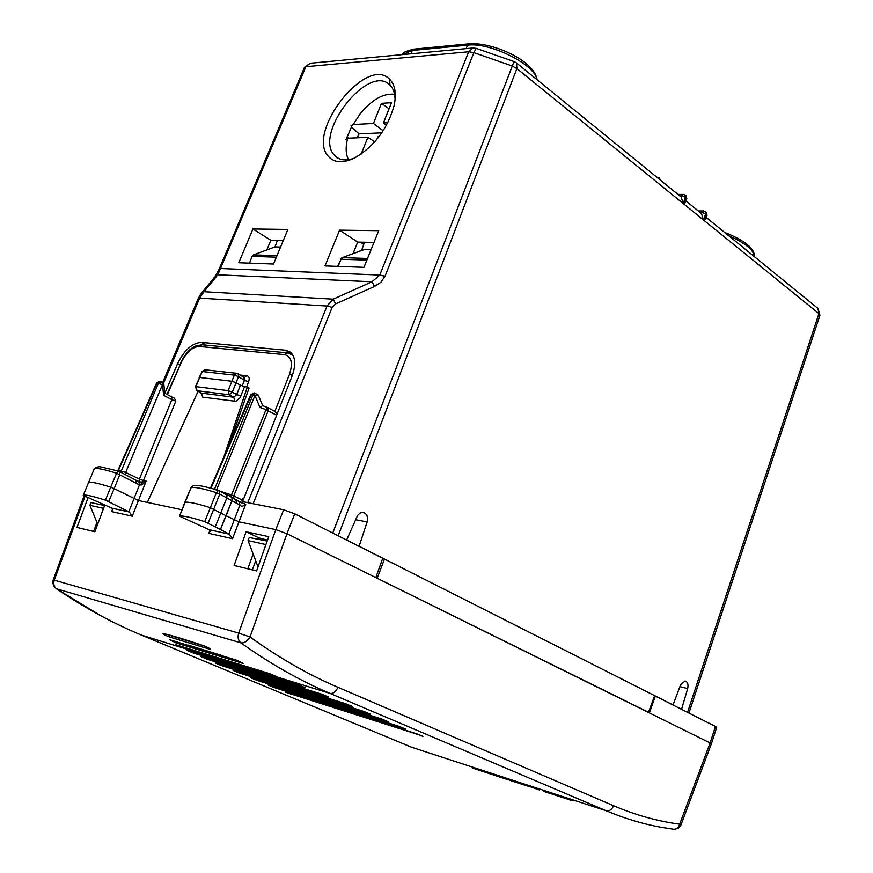 <?xml version="1.0" encoding="UTF-8"?>
<svg xmlns="http://www.w3.org/2000/svg" width="873" height="873" viewBox="0 0 873 873"><rect width="100%" height="100%" fill="white"/><g stroke="black" fill="none" stroke-linecap="round" stroke-linejoin="round"><path stroke-width="1.31" d="M688.677 712.935L681.18 709.149M266.8 249.94L270.816 240.271L283.256 240.533M353.03 253.628L357.701 242.094L373.982 242.443M346.625 138.37L352.43 124.621M346.93 540.201L335.69 534.516M681.562 709.247L687.673 688.579C688.546 684.388 687.695 681.846 685.098 680.962L680.547 684.879L673.072 704.947L359.109 546.247L367.14 521.945L355.671 519.719M346.614 540.038L357.537 515.55L359.938 513.084L362.862 512.386C366.835 513.499 368.264 516.685 367.14 521.945M252.93 228.966L287.85 229.446L273.533 264.017L238.798 262.74L252.93 228.966L270.816 240.271M363.943 267.334L324.996 265.905L339.575 230.156L378.707 230.69L363.943 267.334M357.701 242.094L339.575 230.156M395.076 99.838C395.033 93.335 393.341 88.424 389.969 85.118L389.795 84.943C368.33 62.769 312.785 134.518 334.697 155.503L335.712 156.507C340.197 160.326 346.286 160.916 353.969 158.286M267.171 541.031L249.252 537.517L248.052 540.594L258.026 566.893M262.467 540.431L263.035 538.968M248.925 502.913L242.574 501.615L292.051 376.099C296.023 364.969 295.489 356.97 290.436 352.135L290.414 352.114M377.201 578.286L384.469 559.069L382.592 558.665M654.674 695.65L648.497 712.248L377.223 578.286M705.875 218.577L704.304 220.629L516.892 68.574L338.222 535.695M679.794 195.912L681.671 195.901L681.213 197.167L683.199 203.496L685.458 197.233L686.276 197.898L684.017 204.162L685.643 202.067M681.213 197.167L680.525 196.512M659.442 179.358L659.879 178.168L656.649 177.077M705.308 211.517L705.722 213.776L701.979 212.455L701.532 213.71L703.507 219.974L705.722 213.776L706.519 214.431L704.304 220.629L818.929 313.614L687.575 712.292M701.532 213.71L700.844 213.056M103.549 508.359L89.908 505.314L91.032 502.575L104.585 505.565M89.908 505.314L97.689 524.204M171.435 396.757L164.822 393.254L177.612 363.583C184.323 349.986 192.267 342.914 201.456 342.38L285.536 350.193L290.436 352.135M328.805 156.856C334.697 162.935 343.296 163.306 354.591 157.98C374.353 146.435 387.536 128.92 394.149 105.437C396.571 93.487 395.076 84.768 389.674 79.279C366.333 54.486 304.786 133.493 328.805 156.856M248.052 540.594L265.916 544.577M680.907 196.818L516.532 62.987L516.892 68.574L511.785 65.835L473.875 52.642L476.221 48.375L473.133 47.982L310.199 63.249L305.877 66.708L217.835 274.777L214.594 277.134L201.674 292.902M215.456 276.043L219.221 269.037L220.64 268.502L379.788 275.039L371.942 281.772L333.18 299.155L203.987 291.702L217.835 274.777L371.942 281.772L374.561 286.42L335.712 303.848L333.18 299.155L327.026 306.019L199.622 298.097L203.987 291.702L200.692 294.092L198.324 298.326M161.33 381.446L158.471 383.149L120.736 472.184M159.803 381.261L157.096 382.974L118.455 470.361L125.657 472.446L125.363 474.65M164.833 393.385L163.655 395.338L171.817 399.659L139.396 479.113L143.423 480.565L141.393 482.376L141.819 484.952L146.14 481.099L141.393 482.376L136.188 480.423M135.719 480.161L136.581 483.467L116.589 473.231C103.811 469.227 96.368 467.764 94.262 468.834L94.24 468.866M88.26 482.562L88.282 482.518C90.356 481.547 97.82 483.096 110.675 487.178L116.589 473.231L118.695 471.158L119.459 471.507L119.787 474.552L114.177 488.618L138.272 500.502L181.966 509.767M141.819 484.952L139.44 484.908L138.894 481.776L118.695 471.158L99.784 466.684L95.714 467.317L94.262 468.834L83.208 495.373L111.962 508.173L112.748 509.887L111.657 511.6L112.639 508.795M139.909 485.115L139.756 482.18L138.698 481.656M243.251 501.789L283.649 509.777L275.803 529.638L238.678 633.1L54.257 580.163L53.177 579.988L52.751 582.564L53.842 586.296L56.472 588.784L240.904 642.866C238.198 640.553 237.456 637.301 238.678 633.1L250.016 636.974C279.011 657.86 308.3 674.633 337.916 687.302C335.832 691.831 333.18 693.86 329.972 693.369C299.985 680.689 270.292 663.851 240.904 642.866C244.156 643.303 247.19 641.339 250.016 636.974L286.955 533.719L275.803 529.638L238.82 521.803L226.14 515.747L220.443 529.507L229.37 534.189L232.502 538.696L245.695 504.278C243.12 506.504 241.199 506.766 239.933 505.052L239.049 501.549L245.695 504.278M104.782 505.02L94.884 531.777L76.977 527.445L88.042 497.675M268.709 536.666L246.121 531.755L234.128 565.486L256.597 570.931L268.709 536.666M163.808 384.087L162.465 384.6L125.657 472.446L139.396 479.113L139.909 482.223L136.526 480.597M174.022 398.012L171.675 396.888L171.817 399.659L175.789 401.122L143.423 480.565L146.14 481.099L132.238 516.216L111.657 511.6M83.219 495.318C85.248 494.456 92.658 496.071 105.447 500.185L129.368 512.025L132.238 516.216M105.447 500.185L110.675 487.178L114.177 488.618L108.678 501.495M228.781 445.645L249.078 387.972L247.343 387.012L223.706 457.419M174.447 398.143L175.789 401.122M198.084 391.3L147.362 502.433M200.954 392.85L202.722 397.15L235.808 401.318L239.922 397.935L244.571 386.684L247.343 387.012M220.443 529.507L204.74 521.65C190.74 517.22 182.326 515.408 179.5 516.227L209.356 529.747L210.109 531.428L208.822 533.381L209.902 530.206M236.834 500.425L242.214 503.11L241.952 499.967L242.541 498.45L243.611 498.985M242.639 501.44L242.541 498.45M293.186 355.704L292.226 354.798M287.162 352.812L292.215 354.787L290.414 353.707M275.104 411.587L277.134 413.933M244.571 386.684L240.413 385.179L236.714 394.563L240.883 396.047M240.261 375.052L247.179 375.837C249.22 376.394 249.689 378.369 248.587 381.763L244.407 380.344L238.525 376.579L238.482 373.917L236.845 373.328L204.839 369.759L202.35 371.516L234.346 375.128L238.525 376.579L236.059 382.767L240.413 385.179M243.905 377.387L244.407 380.344L242.214 386.008M276.621 415.242L266.003 409.623L231.509 494.947L233.789 495.886L233.778 498.756M236.31 500.164L239.049 501.549M283.649 509.777L294.768 513.837L382.723 558.294L375.816 577.599L711.462 743.61M294.768 513.837L286.944 533.709L375.816 577.599M716.689 727.384L715.456 726.467L710.207 742.727L679.674 824.167C678.517 827.964 676.4 829.645 673.334 829.197L661.494 827.342C643.019 824.047 624.577 818.514 606.168 810.744L411.892 747.343M715.456 726.467L655.328 696.076L649.501 712.75M84.997 496.344L54.257 580.163C53.144 583.83 53.875 586.7 56.472 588.784C84.616 607.881 113.119 623.398 141.993 635.337L412.318 747.517M258.277 395.153L254.949 395.469L259.947 407.429L266.003 409.623L267.356 407.375L268 407.68L262.577 405.639L259.947 407.429M226.74 494.871L218.49 490.397C198.586 484.526 194.974 485.017 192.78 486.032L191.023 487.756L179.489 516.238L184.781 502.466C187.662 501.528 196.141 503.252 210.207 507.66L226.14 515.747L231.912 500.742L232 498.767M215.271 526.79L226.794 497.937L236.758 503.383L235.754 499.836M195.388 386.684L202.35 371.516L199.131 377.518M254.185 392.905L250.66 394.869L210.502 488.062M255.822 393.112L252.886 394.934L254.949 395.469L216.591 489.808M211.015 488.203L251.326 394.738L252.886 394.934L214.529 489.196M204.74 521.65L216.384 492.656L218.49 490.397L219.363 490.812L219.756 494.053L216.384 492.656C202.394 488.334 193.948 486.698 191.023 487.756L184.77 502.466M244.669 377.649L236.812 373.328L234.346 375.128L231.902 381.261L199.677 377.474L195.934 386.641L228.115 390.624L231.902 381.261L236.059 382.767L232.273 392.13L236.714 394.563L233.757 397.237L201.554 393.112L202.722 397.15M205.1 369.781L201.816 371.527M226.969 495.002L226.805 497.916L219.756 494.053L208.156 523.058M211.059 488.203L231.509 494.947L230.625 496.748M100.886 503.306L103.701 504.616L103.44 505.314M96.958 522.436L93.553 531.461M246.121 531.755L258.975 537.943L258.397 539.536M253.148 554.028L247.801 568.803M258.975 537.943L267.487 540.103M655.328 696.076L654.586 695.89M539.361 789.934L508.839 779.403C493.354 774.591 512.538 781.477 529.966 786.759M544.381 791.604L572.743 800.825L544.054 791.364M474.454 768.677L472.238 767.978M506.231 779.142L472.293 768.011L506.144 779.098M169.417 636.974L210.317 649.414C211.102 649.108 208.876 647.875 203.627 645.704C187.346 640.171 173.727 636.046 162.782 633.329C162.149 633.7 164.353 634.922 169.417 636.974L169.024 635.162L205.1 646.271M169.089 634.998L167.736 634.638M236.365 660.119L243.12 663.469L175.942 642.866L169.286 639.603L238.602 660.948M269.571 673.607L175.855 644.743L182.512 647.613L276.359 676.575L269.768 673.661M255.702 560.761L252.352 569.905M361.553 250.453L364.532 242.236M371.2 249.34L364.63 249.307L342.02 257.742L340.328 259.39M249.525 263.133L252.046 256.378L253.432 254.894L274.984 246.895L277.418 240.402M274.984 246.895L280.56 247.037M365.187 249.187L342.02 257.742M383.182 130.764L373.437 123.464L381.49 103.33L389.074 108.787M386.433 125.319L383.433 122.929L391.508 102.676L381.49 103.33M376.852 139.407L377.867 136.875L378.904 136.832M374.779 141.841L367.882 137.323L347.694 138.218L345.566 139.418M361.193 154.041L367.882 137.323M357.188 137.792L359.043 133.875L381.817 132.816M373.437 123.464L353.194 124.523L359.96 114.112C371.789 99.675 383.323 93.062 394.574 94.262M359.043 133.875L351.262 126.836M351.055 125.625L353.194 124.523M383.433 122.929L387.819 122.7M819.9 315.393L817.695 308.202M687.673 688.579L679.881 686.647M219.33 268.775L304.317 67.668L305.877 66.708L468.67 51.78L473.875 52.642L385.015 276.228L380.781 282.361L374.561 286.42M473.133 47.982L468.67 51.78L379.788 275.039L385.015 276.228M332.733 533.021L514.022 61.525L476.221 48.375M514.022 61.525L516.183 62.703M684.225 194.723L683.319 194.384L681.671 195.901L685.458 197.233L685.054 194.963M179.74 364.75L177.612 363.583M162.804 382.178L198.215 298.577L199.622 298.097L163.567 383.225M335.712 303.848L332.198 307.263L327.026 306.019L247.779 502.641M389.969 85.118L389.674 79.279M332.198 307.263L253.148 503.743M706.104 212.172L707.01 215.369M705.777 218.817L707.043 215.282L706.257 212.292L703.616 210.95L701.979 212.455L700.102 212.455M686.789 198.891L685.872 195.628M206.421 345.184L201.456 342.38M292.269 354.122L285.536 350.193M410.856 53.82L412.318 50.459L402.508 54.595C401.94 52.937 405.759 51.114 413.955 49.139L412.318 50.459L467.633 45.167L466.149 48.637M413.955 49.139L469.281 43.814L467.633 45.167C490.157 42.079 535.258 64.635 536.819 79.508M754.348 256.629C753.726 249.907 745.149 242.934 728.639 235.688M163.655 395.338L162.465 384.6L156.562 383.072L117.964 470.361M128.822 511.764L139.44 484.908L136.581 483.467M232.502 538.696L208.822 533.381M201.99 344.77L199.382 346.461C192.355 346.854 186.265 352.256 181.126 362.677L167.365 394.596M181.126 362.677L166.961 394.389M129.368 512.025L111.962 508.173M246.59 386.925L248.587 381.763M292.368 375.281L289.432 374.43L274.831 411.434M289.432 374.43C293.153 363.004 291.495 356.402 284.467 354.613L199.382 346.461M229.37 534.189L209.356 529.747M228.835 533.927L239.933 505.052L236.758 503.383M275.497 411.805L268 407.68L268.229 410.637L233.789 495.886L241.952 499.967M180.624 362.71C183.919 356.206 187.466 351.492 191.252 348.567L195.039 346.188L201.772 344.748L286.922 352.79L284.467 354.613M247.179 375.837L244.178 377.562M234.935 401.351L233.757 397.237L229.283 394.792L197.102 390.711L201.096 392.926M337.916 687.302L613.577 805.735C635.588 815.109 657.62 821.253 679.674 824.167L680.951 825.029L711.473 743.578L716.711 727.318M141.601 635.173L329.972 693.369L606.168 810.744C609.376 811.344 611.853 809.675 613.577 805.735M232.273 392.13L229.283 394.792L228.115 390.624L232.273 392.13M197.102 390.711L195.356 386.772L195.934 386.641L197.102 390.711M162.782 633.329L163.24 633.471C174.065 636.166 187.542 640.247 203.671 645.725M210.317 649.414L209.629 648.464M187.968 645.038L222.277 655.601M175.942 642.866L175.375 641.349M243.12 663.469L242.465 662.683M182.512 647.613L181.868 646.533M276.359 676.575L275.77 675.997M298.326 684.792L186.549 650.199L193.097 652.928L305.026 687.618L298.49 684.847M193.097 652.928L192.464 651.989M305.026 687.618L304.459 687.073M322.104 694.297L201.03 656.66L207.458 659.344L328.674 697.08L322.257 694.351M207.458 659.344L206.836 658.428M328.674 697.08L328.128 696.545M345.577 703.693L215.184 662.978L221.502 665.608L352.037 706.432L345.73 703.747M221.502 665.608L220.891 664.735M352.037 706.432L351.503 705.886M363.899 711.44L233.102 670.442L239.311 673.028L370.239 714.125L364.041 711.495M239.311 673.028L238.722 672.177M381.883 719.057L250.726 677.775L256.837 680.318L388.103 721.687L382.014 719.101M256.837 680.318L256.247 679.489M399.539 726.522L268.055 684.989L274.067 687.498L405.65 729.108L399.67 726.565M274.067 687.498L273.489 686.68M422.881 736.397L416.879 733.866L285.1 692.093L422.379 735.895M291.015 694.548L290.458 693.762M347.127 136.755L349.091 138.152M253.432 254.894L277.014 255.625M338.113 266.385L341.005 259.237L342.489 257.655L367.533 258.441M360.975 242.17L363.866 244.069M337.513 266.363L341.005 259.237L366.878 260.067M252.046 256.378L276.37 257.164M348.523 159.672C345.686 154.205 345.413 147.046 347.694 138.218M706.268 217.475L818.077 308.518L819.943 315.262L688.95 713.077M335.712 156.507L338.211 158.242M677.961 194.428L683.319 194.384L686.025 195.748L686.822 198.793L685.545 202.329M701.215 213.361L686.025 200.997M310.199 63.249L304.459 67.319M703.616 210.95L698.247 210.939M469.281 43.814C491.412 41.915 534.003 59.768 537.102 79.738M724.568 232.371C744.909 240.512 754.85 248.609 754.381 256.651M160.992 381.403L159.606 381.239L156.594 382.996M164.866 393.625L163.818 384.164L160.927 381.403M53.198 579.934L84.026 495.897M292.204 354.787L292.935 355.202M231.29 497.381L242.978 503.426M56.298 588.718L101.366 616.054M253.912 392.872L258.201 394.989L262.686 405.672M196.905 390.668L201.085 392.915M674.327 829.339L678.354 828.291L680.951 825.029M253.967 392.872L250.704 394.771M226.882 494.915C231.007 495.973 232.676 497.894 231.912 500.676L220.443 529.453M191.984 486.501L191.012 487.767M203.9 645.802L209.204 648.224M169.624 639.713L236.387 660.13M360.243 242.148L363.735 244.451"/></g></svg>
